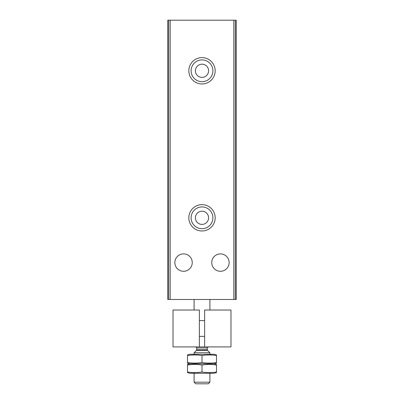 <?xml version="1.0" encoding="UTF-8"?>
<svg xmlns="http://www.w3.org/2000/svg" width="404" height="404" viewBox="0 0 404 404"><rect width="100%" height="100%" fill="white"/><g stroke="black" fill="none" stroke-linecap="round" stroke-linejoin="round"><path stroke-width="0.61" d="M220.443 253.904A8.696 8.696 0 0 1 227.972 266.948A8.696 8.696 0 0 1 212.913 266.948A8.696 8.696 0 0 1 220.443 253.904M183.557 253.904A8.696 8.696 0 0 1 191.087 266.948A8.696 8.696 0 0 1 176.028 266.948A8.696 8.696 0 0 1 183.557 253.904M167.746 20.2L167.746 299.485L236.254 299.485L236.254 20.2L167.746 20.2M202 57.615A13.175 13.175 0 0 1 213.408 77.376A13.175 13.175 0 0 1 190.592 77.376A13.175 13.175 0 0 1 202 57.615M202 204.636A13.175 13.175 0 0 1 213.408 224.397A13.175 13.175 0 0 1 190.592 224.397A13.175 13.175 0 0 1 202 204.636M202 206.919A10.893 10.893 0 0 1 211.433 223.255A10.893 10.893 0 0 1 192.567 223.255A10.893 10.893 0 0 1 202 206.919M202 211.221A6.585 6.585 0 0 1 207.707 221.104A6.585 6.585 0 0 1 196.293 221.104A6.585 6.585 0 0 1 202 211.221M202 59.898A10.893 10.893 0 0 1 211.433 76.235A10.893 10.893 0 0 1 192.567 76.235A10.893 10.893 0 0 1 202 59.898M202 64.201A6.585 6.585 0 0 1 207.707 74.084A6.585 6.585 0 0 1 196.293 74.084A6.585 6.585 0 0 1 202 64.201M199.364 346.915L173.018 346.915L173.018 310.025L199.364 310.025L199.364 346.915L204.636 346.915L204.636 310.025L230.982 310.025L230.982 346.915L204.636 346.915M194.097 310.025L194.097 299.485M209.903 382.184L194.097 382.184L195.713 383.8L208.287 383.8L209.903 382.184L209.903 373.261M194.097 354.293L194.097 352.768L209.903 352.768L209.903 354.293M187.496 372.624L189.88 373.261L214.12 373.261L216.504 372.624M216.493 372.023C216.493 372.766 216.493 372.766 216.493 372.023C211.661 372.771 206.833 372.771 202 372.023C197.167 372.771 192.339 372.771 187.507 372.023L187.507 365.014C192.339 364.267 197.167 364.267 202 365.014C206.833 364.267 211.661 364.267 216.493 365.014L216.493 372.023M216.504 363.135L214.12 363.777L189.88 363.777L214.12 363.777L216.504 364.413M187.507 365.014C187.507 364.272 187.507 364.272 187.507 365.014M202 372.023L202 365.014M187.496 364.413L189.88 363.777L187.496 363.135M216.493 362.539C216.493 363.282 216.493 363.282 216.493 362.539C211.661 363.287 206.833 363.287 202 362.539C197.167 363.287 192.339 363.287 187.507 362.539L187.507 355.525C192.339 354.778 197.167 354.778 202 355.525C206.833 354.778 211.661 354.778 216.493 355.525L216.493 362.539M187.496 354.929L189.88 354.293L214.12 354.293L216.504 354.929M187.507 355.525C187.507 354.783 187.507 354.783 187.507 355.525M202 362.539L202 355.525M204.636 320.564L199.364 320.564M170.165 20.2L170.165 299.485M233.835 20.2L233.835 299.485M235.355 20.2L235.355 299.485M168.645 20.2L168.645 299.485M207.58 350.44L207.267 349.697L196.733 349.697L196.42 350.44L207.58 350.44L209.903 352.768M196.733 349.697L196.733 347.965L207.267 347.965L208.323 346.915M209.903 310.025L209.903 299.485M194.097 382.184L194.097 373.261M196.42 350.44L194.097 352.768M207.267 349.697L207.267 347.965M196.733 347.965L195.677 346.915M204.636 336.375L199.364 336.375"/></g></svg>
